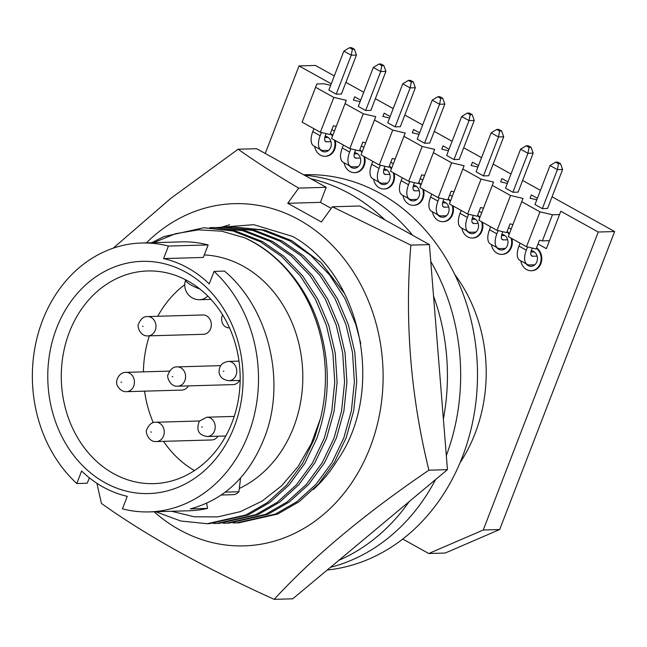 <?xml version="1.0" encoding="UTF-8"?>
<svg xmlns="http://www.w3.org/2000/svg" width="647" height="647" viewBox="0 0 647 647"><rect width="100%" height="100%" fill="white"/><g stroke="black" fill="none" stroke-linecap="round" stroke-linejoin="round"><path stroke-width="0.97" d="M313.431 489.447A144.038 121.07 -91.6 0 0 337.313 460.357C385.822 391.257 361.77 274.377 292.598 236.414L253.77 224.687L214.23 227.793M146.392 242.876A171.18 143.893 88.4 0 1 326.209 239.471A171.18 143.893 88.4 0 1 370.108 447.449A171.18 143.893 88.4 0 1 154.083 511.769M96.888 483.26L101.442 503.455C146.885 535.862 204.468 567.831 274.191 599.348L292.727 598.823L447.441 469.657L428.904 470.191C410.594 395.705 404.585 320.686 410.869 245.132L332.34 206.781L321.413 221.986L287.753 203.295L298.671 188.099C276.366 175.005 256.18 162.049 238.12 149.231L170.792 198.362L113.233 248.165M238.12 149.231L256.665 148.705L326.209 187.306L298.671 188.099M447.441 469.657L429.414 244.598L359.869 205.997L332.34 206.781M429.414 244.598L410.869 245.132M274.191 599.348C313.326 556.752 364.892 513.702 428.904 470.191M326.209 187.306L320.394 202.365L331.199 208.358M221.161 227.299L229.653 224.8M320.394 202.365L287.753 203.295M223.288 227.218L254.869 230.332L282.262 241.088L303.443 255.735L322.238 275.298L337.459 298.768L348.353 324.689L354.847 352.51L356.723 381.738L353.723 410.708L346.169 437.76L334.345 462.451L318.389 484.215L299.116 501.708L277.709 514.042L238.986 522.792L236.648 522.865L275.371 514.106L296.779 501.773L316.051 484.288L332.008 462.516L343.832 437.825L351.386 410.772L354.386 381.811L352.51 352.575L346.016 324.754L335.122 298.833L319.901 275.363L301.106 255.8L279.925 241.153L252.532 230.397L223.288 227.218L219.551 227.396M232.912 522.897L236.648 522.865M213.478 227.501L245.059 230.615L272.452 241.363L293.633 256.018L312.428 275.582L327.649 299.043L338.543 324.972L345.037 352.793L346.913 382.021L343.913 410.991L336.359 438.043L324.543 462.726L308.587 484.498L289.306 501.991L267.907 514.316L229.175 523.075L226.838 523.14L265.561 514.389L286.969 502.056L306.241 484.563L322.198 462.791L334.022 438.108L341.576 411.055L344.576 382.086L342.7 352.858L336.205 325.037L325.312 299.116L310.091 275.646L291.296 256.083L270.114 241.436L242.722 230.68L213.478 227.501L209.741 227.671M223.102 523.18L226.838 523.14M203.668 227.784L235.249 230.89L262.642 241.646L283.831 256.293L302.618 275.857L317.839 299.326L328.733 325.255L335.227 353.068L337.103 382.304L334.111 411.266L326.549 438.318L314.733 463.009L298.777 484.781L279.496 502.266L258.096 514.6L219.373 523.358L217.028 523.423L255.759 514.664L277.159 502.339L296.439 484.846L312.396 463.074L324.212 438.391L331.765 411.33L334.766 382.369L332.89 353.141L326.395 325.32L315.501 299.391L300.281 275.929L281.485 256.366L260.304 241.711L232.912 230.963L203.668 227.784L163.942 236.567L151.6 242.73M213.292 523.463L217.028 523.423M153.598 242.665L175.474 233.721L198.475 229.839L221.703 231.189L244.315 237.692C277.369 251.796 306.751 286.217 318.922 325.53C330.746 363.905 330.019 401.593 316.739 438.601L304.923 463.292L288.966 485.056L269.686 502.549L248.286 514.883L209.563 523.633L207.226 523.706L245.949 514.947L267.348 502.614L286.629 485.129L302.586 463.357L314.402 438.666L320.532 418.358L311.296 443.672L298.113 466.527L281.558 485.84L262.132 501.069L240.587 511.575L217.772 516.896L194.367 516.791L171.504 511.267M155.725 511.72L180.764 521.005L207.226 523.706M239.309 488.469A121.054 101.749 -91.6 0 0 293.609 427.255A121.054 101.749 -91.6 0 0 204.29 254.934M163.594 258.59L203.32 257.449L208.148 244.93L168.422 246.062A134.503 113.055 -91.6 0 0 141.58 243.013A134.503 113.055 -91.6 0 0 37.712 335.275A134.503 113.055 -91.6 0 0 76.799 483.519L81.627 471A121.054 101.749 -91.6 0 0 127.257 496.33L122.429 508.849A134.503 113.055 -91.6 0 0 149.271 511.906A134.503 113.055 -91.6 0 0 248.278 434.558A134.503 113.055 -91.6 0 0 214.052 271.392L209.224 283.92A121.054 101.749 -91.6 0 0 163.594 258.59L168.422 246.062M214.052 271.392L224.501 271.093C268.295 307.778 285.586 379.271 265.828 434.056C250.899 474.372 225.73 499.322 190.323 508.898L207.533 508.405L206.668 503.285M149.271 511.906L188.997 510.766A134.503 113.055 -91.6 0 0 207.533 508.405M234.254 426.769A116.161 97.64 88.4 0 1 104.846 482.613A116.161 97.64 88.4 0 1 56.596 328.15A116.161 97.64 88.4 0 1 186.004 272.298A116.161 97.64 88.4 0 1 234.254 426.769M69.375 332.146A106.375 89.415 -91.6 0 0 153.768 483.641A106.375 89.415 -91.6 0 0 232.071 422.467A106.375 89.415 -91.6 0 0 147.678 270.972A106.375 89.415 -91.6 0 0 69.375 332.146M149.336 335.842A106.375 89.415 -91.6 0 0 143.408 371.863M144.572 391.152A106.375 89.415 -91.6 0 0 153.29 422.653M163.505 441.343A106.375 89.415 -91.6 0 0 194.472 470.587M222.6 314.871A8.557 7.198 -91.6 0 0 222.261 315.647A8.557 7.198 -91.6 0 0 222.131 316.003A8.557 7.198 -91.6 0 0 222.333 322.926A8.557 7.198 -91.6 0 0 229.054 327.835A8.557 7.198 -91.6 0 0 229.459 327.811M211.092 326.986A9.656 8.12 -91.6 0 0 202.915 314.984L147.565 316.569A9.656 8.12 88.4 0 1 155.741 328.571A9.656 8.12 88.4 0 1 148.114 335.882L203.465 334.297A9.656 8.12 -91.6 0 0 211.092 326.986M156.388 441.545C148.47 442.427 144.977 431.428 146.788 429.608C149.012 424.481 152.029 422.022 155.838 422.232A9.656 8.12 88.4 0 1 163.926 434.638A9.656 8.12 88.4 0 1 156.388 441.545L211.739 439.96A9.656 8.12 -91.6 0 0 217.942 436.215M177.747 386.194C169.789 387.173 166.416 375.826 168.066 374.605C170.315 369.17 173.364 366.598 177.197 366.889A9.656 8.12 88.4 0 1 185.365 378.891A9.656 8.12 88.4 0 1 177.747 386.194L233.098 384.617A9.656 8.12 -91.6 0 0 239.568 380.42M303.621 174.771L305.287 174.722A198.087 166.505 88.4 0 1 462.427 456.814A198.087 166.505 88.4 0 1 327.228 570.023M460.017 462.783A146.732 123.334 -91.6 0 0 475.06 433.53A146.732 123.334 -91.6 0 0 454.623 274.296M344.091 162.761A12.228 10.279 -91.6 0 0 349.89 171.479A12.228 10.279 -91.6 0 0 354.507 172.636A12.228 10.279 -91.6 0 0 363.84 156.404M402.992 195.459A12.228 10.279 -91.6 0 0 408.791 204.177A12.228 10.279 -91.6 0 0 413.409 205.334A12.228 10.279 -91.6 0 0 422.734 189.102M461.893 228.156A12.228 10.279 -91.6 0 0 467.684 236.875A12.228 10.279 -91.6 0 0 472.31 238.031A12.228 10.279 -91.6 0 0 481.635 221.8M520.786 260.854A12.228 10.279 -91.6 0 0 526.585 269.573A12.228 10.279 -91.6 0 0 531.211 270.729A12.228 10.279 -91.6 0 0 540.771 261.849A12.228 10.279 -91.6 0 0 536.387 248.262M491.34 244.501A12.228 10.279 -91.6 0 0 497.139 253.228A12.228 10.279 -91.6 0 0 501.757 254.376A12.228 10.279 -91.6 0 0 511.09 238.145M432.439 211.804A12.228 10.279 -91.6 0 0 438.237 220.53A12.228 10.279 -91.6 0 0 442.855 221.678A12.228 10.279 -91.6 0 0 452.188 205.447M373.545 179.114A12.228 10.279 -91.6 0 0 379.336 187.832A12.228 10.279 -91.6 0 0 383.962 188.981A12.228 10.279 -91.6 0 0 393.287 172.757M314.644 146.416A12.228 10.279 -91.6 0 0 320.443 155.134A12.228 10.279 -91.6 0 0 325.061 156.283A12.228 10.279 -91.6 0 0 334.386 140.059M446.317 455.585A198.572 166.91 -91.6 0 0 430.756 261.428M412.673 235.314A198.572 166.91 -91.6 0 0 304.413 175.216M443.381 418.997A198.572 166.91 -91.6 0 0 433.539 296.108M384.844 219.859A198.572 166.91 -91.6 0 0 310.673 178.685M349.331 165.672A7.829 6.575 -91.6 0 0 351.426 167.5A7.829 6.575 -91.6 0 0 354.386 168.236A7.829 6.575 -91.6 0 0 360.614 162.025A7.829 6.575 -91.6 0 0 356.893 153.331A7.829 6.575 -91.6 0 0 354.58 152.611M408.233 198.37A7.829 6.575 -91.6 0 0 410.327 200.19A7.829 6.575 -91.6 0 0 413.279 200.934A7.829 6.575 -91.6 0 0 419.515 194.723A7.829 6.575 -91.6 0 0 415.795 186.029A7.829 6.575 -91.6 0 0 413.482 185.309M467.134 231.068A7.829 6.575 -91.6 0 0 469.229 232.888A7.829 6.575 -91.6 0 0 472.181 233.632A7.829 6.575 -91.6 0 0 478.408 227.412A7.829 6.575 -91.6 0 0 474.696 218.718A7.829 6.575 -91.6 0 0 472.375 218.007M526.027 263.758A7.829 6.575 -91.6 0 0 528.122 265.585A7.829 6.575 -91.6 0 0 531.082 266.329A7.829 6.575 -91.6 0 0 537.309 260.11A7.829 6.575 -91.6 0 0 533.589 251.416A7.829 6.575 -91.6 0 0 531.276 250.696M496.581 247.413A7.829 6.575 -91.6 0 0 498.675 249.241A7.829 6.575 -91.6 0 0 501.635 249.977A7.829 6.575 -91.6 0 0 507.863 243.765A7.829 6.575 -91.6 0 0 504.142 235.071A7.829 6.575 -91.6 0 0 501.829 234.351M437.679 214.715A7.829 6.575 -91.6 0 0 439.774 216.543A7.829 6.575 -91.6 0 0 442.734 217.279A7.829 6.575 -91.6 0 0 448.961 211.068A7.829 6.575 -91.6 0 0 445.241 202.374A7.829 6.575 -91.6 0 0 442.928 201.654M378.786 182.017A7.829 6.575 -91.6 0 0 380.873 183.845A7.829 6.575 -91.6 0 0 383.833 184.581A7.829 6.575 -91.6 0 0 390.06 178.37A7.829 6.575 -91.6 0 0 386.34 169.676A7.829 6.575 -91.6 0 0 384.027 168.956M319.885 149.32A7.829 6.575 -91.6 0 0 321.98 151.147A7.829 6.575 -91.6 0 0 324.931 151.883A7.829 6.575 -91.6 0 0 331.159 145.672A7.829 6.575 -91.6 0 0 327.447 136.978A7.829 6.575 -91.6 0 0 325.134 136.258M354.394 49.245L351.515 47.652L349.477 47.708L352.356 49.309L354.394 49.245L356.448 55.052L351.24 55.197L352.356 49.309M413.296 81.943L410.416 80.349L408.378 80.406L411.257 82.007L413.296 81.943L415.35 87.749L410.141 87.895L411.257 82.007M472.197 114.64L469.31 113.047L467.28 113.104L470.159 114.697L472.197 114.64L474.251 120.447L469.035 120.593L470.159 114.697M531.09 147.338L528.211 145.745L526.181 145.801L529.06 147.395L531.09 147.338L533.152 153.145L527.936 153.29L529.06 147.395M560.545 163.691L557.665 162.09L555.627 162.146L558.507 163.748L560.545 163.691L562.599 169.49L557.39 169.635L558.507 163.748M501.643 130.993L498.764 129.392L496.726 129.449L499.605 131.05L501.643 130.993L503.698 136.792L498.489 136.946L499.605 131.05M442.742 98.295L439.863 96.694L437.825 96.751L440.712 98.352L442.742 98.295L444.804 104.094L439.588 104.248L440.712 98.352M383.841 65.598L380.962 63.996L378.932 64.053L381.811 65.654L383.841 65.598L385.903 71.396L380.687 71.55L381.811 65.654M343.872 51.113L328.838 90.079L336.205 94.163L351.24 55.197L343.872 51.113L349.477 47.708M402.774 83.803L387.731 122.776L395.099 126.861L410.141 87.895L402.774 83.803L408.378 80.406M461.667 116.5L446.632 155.474L454 159.558L469.035 120.593L461.667 116.5L467.28 113.104M520.568 149.198L505.533 188.164L512.901 192.256L527.936 153.29L520.568 149.198L526.181 145.801M550.015 165.551L534.98 204.517L542.348 208.609L557.39 169.635L550.015 165.551L555.627 162.146M491.122 132.853L476.087 171.819L483.455 175.911L498.489 136.946L491.122 132.853L496.726 129.449M432.22 100.156L417.186 139.121L424.553 143.213L439.588 104.248L432.22 100.156L437.825 96.751M373.319 67.458L358.284 106.423L365.652 110.516L380.687 71.55L373.319 67.458L378.932 64.053M313.932 128.696L312.8 131.624A16.628 8.063 119 0 0 313.738 145.907L321.106 149.999A16.628 8.063 119 0 0 323.363 150.516L328.668 150.363M321.405 132.514L320.168 135.716A16.628 8.063 119 0 0 321.106 149.999M330.957 141.677L326.646 141.798A6.85 3.316 -61 0 1 325.716 141.588A6.85 3.316 -61 0 1 325.328 135.708L326.137 133.622M328.175 137.455L324.786 137.552M372.834 161.394L371.702 164.322A16.628 8.063 119 0 0 372.632 178.604L379.999 182.697A16.628 8.063 119 0 0 382.264 183.214L387.569 183.061M380.307 165.211L379.069 168.414A16.628 8.063 119 0 0 379.999 182.697M389.858 174.375L385.547 174.496A6.85 3.316 -61 0 1 384.609 174.286A6.85 3.316 -61 0 1 384.229 168.406L385.038 166.311M387.076 170.153L383.687 170.25M431.727 194.092L430.603 197.02A16.628 8.063 119 0 0 431.533 211.302L438.901 215.394A16.628 8.063 119 0 0 441.165 215.912L446.462 215.758M439.208 197.909L437.97 201.112A16.628 8.063 119 0 0 438.901 215.394M448.751 207.072L444.44 207.194A6.85 3.316 -61 0 1 443.51 206.983A6.85 3.316 -61 0 1 443.13 201.104L443.931 199.009M445.977 202.851L442.58 202.948M490.628 226.79L489.496 229.717A16.628 8.063 119 0 0 490.434 244L497.802 248.092A16.628 8.063 119 0 0 500.066 248.602L505.364 248.456M498.101 230.607L496.864 233.81A16.628 8.063 119 0 0 497.802 248.092M507.652 239.77L503.342 239.891A6.85 3.316 -61 0 1 502.412 239.681A6.85 3.316 -61 0 1 502.023 233.802L502.832 231.707M504.878 235.548L501.482 235.645M302.133 122.146L316.852 83.973L315.582 87.288L333.812 97.406L320.362 132.271L302.133 122.146L315.582 87.288M542.372 240.886L549.465 240.684L559.542 214.561L552.449 214.764L542.372 240.886L539.493 240.215L536.12 248.958L526.504 246.709L539.962 211.844L521.733 201.727L523.002 198.411L512.925 224.541L510.046 223.862L506.674 232.605L497.058 230.356L510.507 195.499L492.278 185.374L493.556 182.066L483.471 208.188L480.6 207.517L477.227 216.26L467.611 214.011L481.061 179.146L462.831 169.029L464.101 165.713L454.024 191.844L451.145 191.172L447.773 199.907L438.156 197.667L451.614 162.801L433.385 152.676L434.655 149.368L424.569 175.491L421.698 174.819L418.326 183.562L408.71 181.314L422.159 146.448L403.93 136.331L405.2 133.023L395.123 159.146L392.244 158.475L388.871 167.209L379.263 164.969L392.713 130.104L374.484 119.986L375.753 116.67L365.676 142.793L362.797 142.122L359.425 150.864L349.809 148.616L363.266 113.751L345.037 103.633L346.307 100.325L336.222 126.448L333.351 125.777L329.978 134.511L320.362 132.271M349.809 148.616L331.579 138.498L336.222 126.448M379.263 164.969L361.034 154.843L365.676 142.793M408.71 181.314L390.481 171.196L395.123 159.146M438.156 197.667L419.927 187.541L424.569 175.491M467.611 214.011L449.382 203.894L454.024 191.844M497.058 230.356L478.829 220.239L483.471 208.188M526.504 246.709L508.275 236.592L512.925 224.541M520.075 243.143L518.951 246.07A16.628 8.063 119 0 0 519.881 260.345L527.248 264.437A16.628 8.063 119 0 0 529.513 264.955L534.81 264.801M527.556 246.952L526.318 250.154A16.628 8.063 119 0 0 527.248 264.437M537.107 256.115L532.796 256.244A6.85 3.316 -61 0 1 531.858 256.026A6.85 3.316 -61 0 1 531.478 250.146L532.287 248.06M534.325 251.893L530.928 251.99M461.182 210.445L460.049 213.373A16.628 8.063 119 0 0 460.979 227.655L468.347 231.739A16.628 8.063 119 0 0 470.612 232.257L475.917 232.103M468.654 214.254L467.417 217.457A16.628 8.063 119 0 0 468.347 231.739M478.206 223.417L473.895 223.547A6.85 3.316 -61 0 1 472.965 223.328A6.85 3.316 -61 0 1 472.577 217.449L473.386 215.362M475.424 219.196L472.035 219.293M402.28 177.747L401.148 180.675A16.628 8.063 119 0 0 402.086 194.957L409.454 199.041A16.628 8.063 119 0 0 411.71 199.559L417.016 199.405M409.753 181.556L408.516 184.767A16.628 8.063 119 0 0 409.454 199.041M419.305 190.719L414.994 190.849A6.85 3.316 -61 0 1 414.064 190.63A6.85 3.316 -61 0 1 413.676 184.751L414.484 182.664M416.531 186.498L413.134 186.595M343.379 145.049L342.255 147.977A16.628 8.063 119 0 0 343.185 162.26L350.553 166.352A16.628 8.063 119 0 0 352.817 166.861L358.115 166.708M350.852 148.859L349.623 152.069A16.628 8.063 119 0 0 350.553 166.352M360.403 158.03L356.093 158.151A6.85 3.316 -61 0 1 355.163 157.941A6.85 3.316 -61 0 1 354.782 152.053L355.583 149.967M357.629 153.808L354.232 153.905M336.205 94.163L341.414 94.017L356.448 55.052M395.099 126.861L400.315 126.715L415.35 87.749M454 159.558L459.216 159.413L474.251 120.447M512.901 192.256L518.118 192.11L533.152 153.145M508.275 236.592L521.733 201.727M478.829 220.239L492.278 185.374M449.382 203.894L462.831 169.029M419.927 187.541L433.385 152.676M390.481 171.196L403.93 136.331M361.034 154.843L374.484 119.986M331.579 138.498L345.037 103.633M542.348 208.609L547.564 208.455L562.599 169.49M483.455 175.911L488.663 175.758L503.698 136.792M424.553 143.213L429.762 143.06L444.804 104.094M365.652 110.516L370.868 110.37L385.903 71.396M346.307 100.325L333.812 97.406M375.753 116.67L363.266 113.751M405.2 133.023L392.713 130.104M434.655 149.368L422.159 146.448M464.101 165.713L451.614 162.801M493.556 182.066L481.061 179.146M523.002 198.411L510.507 195.499M552.449 214.764L539.962 211.844M338.891 560.286A198.572 166.91 -91.6 0 0 409.163 501.619M330.666 85.339L323.945 83.77L316.852 83.973M334.459 131.017L331.879 129.586M363.913 147.362L361.325 145.931M393.36 163.715L390.78 162.276M422.814 180.06L420.226 178.629M452.261 196.413L449.681 194.973M481.708 212.758L479.128 211.326M511.162 229.111L508.574 227.671M360.702 100.156L354.669 96.807L353.399 100.123L360.112 101.692M390.149 116.509L384.116 113.16L382.846 116.468L389.559 118.037M419.604 132.853L413.562 129.505L412.293 132.813L419.013 134.382M449.05 149.206L443.017 145.858L441.747 149.166L448.46 150.735M478.497 165.551L472.464 162.203L471.194 165.511L477.907 167.08M507.952 181.904L501.918 178.548L500.641 181.864L507.361 183.433M537.398 198.249L531.365 194.901L530.095 198.208L536.808 199.777M334.297 75.917L315.445 65.452L299.019 65.921L331.256 83.811M552.061 196.801L614.65 231.553L598.232 232.022L560.812 211.245L559.542 214.561M345.91 82.363L363.751 92.262M375.365 98.716L393.198 108.615M404.812 115.061L422.645 124.96M434.258 131.406L452.099 141.313M463.713 147.759L481.546 157.658M493.16 164.103L510.993 174.011M522.614 180.456L540.447 190.355M549.465 240.684L546.383 248.658L538.029 244.024M332.477 136.153A12.228 10.279 -91.6 0 0 330.245 133.824M391.378 168.851A12.228 10.279 -91.6 0 0 389.138 166.522M450.28 201.549A12.228 10.279 -91.6 0 0 448.039 199.219M509.181 234.246A12.228 10.279 -91.6 0 0 506.941 231.917M479.726 217.893A12.228 10.279 -91.6 0 0 477.494 215.564M420.833 185.196A12.228 10.279 -91.6 0 0 418.593 182.866M361.932 152.498A12.228 10.279 -91.6 0 0 359.692 150.177M614.65 231.553L499.67 529.537L445.185 553.048L428.759 553.517L483.244 530.006L499.67 529.537M330.447 567.33A198.572 166.91 -91.6 0 0 435.609 479.54M598.232 232.022L483.244 530.006M265.238 153.468L299.019 65.921M325.392 156.267A12.228 10.279 -91.6 0 0 325.724 156.267A12.228 10.279 -91.6 0 0 335.178 140.496M332.704 135.563A12.228 10.279 -91.6 0 0 330.391 133.436M384.294 188.964A12.228 10.279 -91.6 0 0 384.625 188.964A12.228 10.279 -91.6 0 0 394.08 173.194M391.605 168.26A12.228 10.279 -91.6 0 0 389.292 166.133M443.187 221.662A12.228 10.279 -91.6 0 0 443.518 221.662A12.228 10.279 -91.6 0 0 452.981 205.892M450.506 200.958A12.228 10.279 -91.6 0 0 448.193 198.831M502.088 254.36A12.228 10.279 -91.6 0 0 502.42 254.36A12.228 10.279 -91.6 0 0 511.874 238.589M509.407 233.656A12.228 10.279 -91.6 0 0 507.086 231.529M531.535 270.713A12.228 10.279 -91.6 0 0 531.866 270.705A12.228 10.279 -91.6 0 0 541.507 261.485A12.228 10.279 -91.6 0 0 536.541 247.874M472.642 238.015A12.228 10.279 -91.6 0 0 472.973 238.007A12.228 10.279 -91.6 0 0 482.427 222.236M479.953 217.311A12.228 10.279 -91.6 0 0 477.64 215.176M413.74 205.317A12.228 10.279 -91.6 0 0 414.072 205.309A12.228 10.279 -91.6 0 0 423.526 189.539M421.06 184.613A12.228 10.279 -91.6 0 0 418.738 182.478M354.839 172.62A12.228 10.279 -91.6 0 0 355.171 172.62A12.228 10.279 -91.6 0 0 364.633 156.841M362.158 151.916A12.228 10.279 -91.6 0 0 359.845 149.78M428.759 553.517L402.733 539.072M169.53 371.111L126.036 372.357A9.656 8.12 88.4 0 1 133.476 377.549A9.656 8.12 88.4 0 1 126.594 391.67L181.944 390.084A9.656 8.12 -91.6 0 0 188.406 385.895M229.313 327.819A8.557 7.198 -91.6 0 0 229.467 327.819L229.054 327.835M184.751 284.704A106.375 89.415 -91.6 0 0 157.747 316.278M89.383 477.818L87.24 483.22L76.799 483.519M208.148 244.93A134.503 113.055 -91.6 0 0 181.306 241.873L141.58 243.013M225.285 492.141L238.913 491.752A10.756 9.042 88.4 0 1 232.944 494.688L221.29 495.02M240.069 478.545L240.514 478.529L238.913 491.752M244.315 237.692A147.953 124.361 88.4 0 1 320.532 418.358M360.808 343.622L355.818 324.479L344.932 298.55L329.703 275.088L310.916 255.525L289.735 240.87L262.334 230.122L233.098 226.943L229.362 227.113M233.098 226.943L264.68 230.049L292.072 240.805L321.187 262.787L344.633 293.689M210.954 299.399L199.834 299.723A14.671 14.671 0 0 1 185.705 279.836A14.671 3.55 21.1 0 0 191.472 285.278A14.671 3.55 21.1 0 0 199.802 288.974M228.901 380.727C222.827 379.846 219.543 376.902 219.058 371.896C219.082 365.895 222.18 362.401 228.351 361.414A9.656 8.12 88.4 0 1 236.705 370.197A9.656 8.12 88.4 0 1 228.901 380.727L240.142 380.404M207.38 436.515C198.58 435.285 195.912 430.158 199.373 421.124L206.822 417.202A9.656 8.12 88.4 0 1 214.424 422.782A9.656 8.12 88.4 0 1 213.243 433.247A9.656 8.12 88.4 0 1 207.38 436.515L225.803 435.989M143.108 326.46L142.51 326.282L143.108 326.46M121.555 381.989L121.013 382.328L121.555 381.989M150.783 431.929L151.382 432.139L150.783 431.929M223.288 371.249L223.902 371.184L223.288 371.249M201.832 426.761L202.301 427.246L201.832 426.761M172.142 376.594L172.741 376.772L172.142 376.594M320.168 135.716L312.8 131.624M326.646 141.798L325.045 140.909M379.069 168.414L371.702 164.322M385.547 174.496L383.938 173.606M437.97 201.112L430.603 197.02M444.44 207.194L442.839 206.304M496.864 233.81L489.496 229.717M503.342 239.891L501.74 239.002M526.318 250.154L518.951 246.07M532.796 256.244L531.187 255.347M467.417 217.457L460.049 213.373M473.895 223.547L472.286 222.649M408.516 184.767L401.148 180.675M414.994 190.849L413.393 189.959M349.623 152.069L342.255 147.977M356.093 158.151L354.491 157.261M199.834 299.723A14.671 12.333 -91.6 0 0 207.711 296.011M147.565 316.569C143.731 316.278 140.69 318.858 138.434 324.293C136.913 325.829 140.043 336.715 148.114 335.882M126.036 372.357C118.264 372.227 114.794 382.256 117.56 385.968C119.905 389.979 122.914 391.872 126.594 391.67M325.061 156.283L325.724 156.267M383.962 188.981L384.625 188.964M442.855 221.678L443.518 221.662M501.757 254.376L502.42 254.36M531.211 270.729L531.866 270.705M472.31 238.031L472.973 238.007M413.409 205.334L414.072 205.309M354.507 172.636L355.171 172.62M222.131 316.003A9.931 9.931 0 0 0 222.333 322.926M177.197 366.889L220.684 365.644M206.822 417.202L234.214 416.425M228.351 361.414L238.969 361.115M155.838 422.232L199.478 420.987"/></g></svg>
